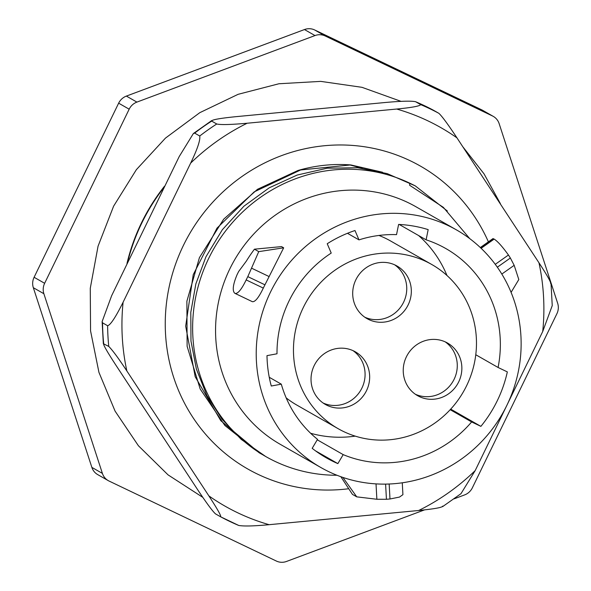 <?xml version="1.0" encoding="UTF-8"?>
<svg xmlns="http://www.w3.org/2000/svg" width="591" height="591" viewBox="0 0 591 591"><rect width="100%" height="100%" fill="white"/><g stroke="black" fill="none" stroke-linecap="round" stroke-linejoin="round"><path stroke-width="0.89" d="M283.673 247.814L281.552 246.602L254.44 249.18A156.615 150.003 119.7 0 0 246.314 261.148L238.705 271.424A156.615 150.003 119.7 0 0 237.065 274.704C232.994 284.456 232.189 290.617 234.649 293.173L235.107 293.431C237.907 293.875 241.593 289.368 246.174 279.912L263.305 288.098A136.794 131.025 -60.3 0 1 264.945 284.818L283.673 247.814L258.747 251.64L247.814 276.625A156.615 150.003 119.7 0 0 246.174 279.912M254.44 249.18L258.747 251.64M235.292 293.52L252.357 301.683C255.12 302.104 258.769 297.576 263.305 288.098M320.832 467.503A136.794 131.025 -60.3 0 0 506.908 405.249A136.794 131.025 119.7 0 0 456.518 229.929A136.794 131.025 119.7 0 0 270.449 292.183A136.794 131.025 -60.3 0 0 320.832 467.503L280.178 444.277A136.794 131.025 -60.3 0 1 229.788 268.957A136.794 131.025 119.7 0 1 415.857 206.71L456.518 229.929M281.309 384.165A115.326 110.458 -60.3 0 0 317.522 439.335L312.188 448.325A125.691 120.394 119.7 0 0 326.343 457.862A125.691 120.394 119.7 0 0 337.86 463.61L343.194 454.619A115.326 110.458 -60.3 0 0 471.633 421.937L480.889 426.362A125.691 120.394 119.7 0 0 507.337 371.902L498.08 367.476A115.326 110.458 119.7 0 0 445.873 248.575A115.326 110.458 119.7 0 0 426.104 239.82L428.172 229.618A125.691 120.394 119.7 0 0 398.607 224.432L396.531 234.634A115.326 110.458 119.7 0 0 358.981 239.88L354.992 230.527A125.691 120.394 119.7 0 0 327.229 243.728L331.219 253.081A115.326 110.458 -60.3 0 0 277.002 353.787L266.984 355.642A125.691 120.394 119.7 0 0 271.284 386.019L281.309 384.165L269.26 377.28M471.633 421.937L450.187 409.689M480.889 426.362L450.711 409.127M358.981 239.88L347.464 233.297M498.08 367.476L475.77 354.74M446.973 275.502A115.326 110.458 119.7 0 0 418.583 235.528M426.104 239.82L399.198 224.454M343.194 454.619L317.241 439.8M355.243 436.128A115.326 110.458 -60.3 0 1 310.637 433.269M338.104 428.66A94.501 90.512 -60.3 0 1 303.294 307.542A94.501 90.512 119.7 0 1 431.836 264.539A94.501 90.512 119.7 0 1 466.646 385.657A94.501 90.512 -60.3 0 1 338.104 428.66L296.941 405.145A94.501 90.512 -60.3 0 1 286.17 397.876M431.836 264.539L390.673 241.032A94.501 90.512 119.7 0 0 378.942 235.447M408.182 304.83A30.274 28.996 119.7 0 0 397.026 266.024A30.274 28.996 119.7 0 0 355.848 279.802A30.274 28.996 119.7 0 0 366.996 318.608A30.274 28.996 119.7 0 0 408.182 304.83M366.516 390.644A30.274 28.996 119.7 0 0 355.361 351.837A30.274 28.996 119.7 0 0 314.176 365.615A30.274 28.996 119.7 0 0 325.331 404.421A30.274 28.996 119.7 0 0 366.516 390.644M458.712 381.86A30.274 28.996 119.7 0 0 447.564 343.061A30.274 28.996 119.7 0 0 406.379 356.838A30.274 28.996 119.7 0 0 417.534 395.638A30.274 28.996 119.7 0 0 458.712 381.86M364.773 317.19A30.274 28.996 -60.3 0 0 403.601 302.215A30.274 28.996 119.7 0 0 394.677 264.827M323.1 403.003A30.274 28.996 -60.3 0 0 361.936 388.028A30.274 28.996 119.7 0 0 353.012 350.64M415.303 394.227A30.274 28.996 -60.3 0 0 454.132 379.245A30.274 28.996 119.7 0 0 445.208 341.857M337.86 463.61L315.535 450.867M337.01 475.26A154.591 148.075 -60.3 0 1 265.662 456.488A154.591 148.075 -60.3 0 1 208.719 258.356A154.591 148.075 119.7 0 1 409.844 183.21L415.244 185.862L447.365 211.031M415.244 185.862L387.142 173.591L357.555 167.726L327.17 168.206L297.17 175.054L269.23 187.812L243.92 206.207L222.356 229.7L205.956 256.775L195.85 283.916L190.797 312.344L190.974 341.073L196.389 369.094L206.843 395.431L221.98 419.152L241.276 439.438L265.662 456.488M469.742 238.631L443.346 207.338L409.622 185.256L409.844 183.21M259.205 452.802L224.898 425.513L200.164 388.967L187.125 346.311L186.882 301.225L199.44 257.595L223.686 219.18L257.513 189.29L297.967 170.489A154.591 148.075 -60.3 0 1 350.818 164.933L382.503 172.232M348.734 488.727A174.315 166.965 -60.3 0 1 257.927 474.3A174.315 166.965 -60.3 0 1 183.387 245.472A174.315 166.965 -60.3 0 1 410.184 160.737A174.315 166.965 -60.3 0 1 488.395 241.837M350.818 164.933L300.583 169.972L254.196 191.868L216.993 228.141L193.235 274.675L185.677 326.166L195.207 376.755L220.775 420.689L259.479 452.957L261.791 454.25M362.246 168.221L349.34 164.83M442.689 506.095C442.689 507.418 434.68 508.888 418.672 510.498L269.127 524.69C254.019 526.101 243.891 526.359 238.734 525.458A229.367 219.689 -60.3 0 1 220.635 516.8L220.591 516.778C221.485 516.253 217.577 509.287 208.859 495.871L126.858 370.963C118.562 358.353 112.526 350.175 108.759 346.415L103.344 343.718L102.132 321.578L102.546 322.826L107.621 325.73C110.502 325.013 115.659 317.19 123.098 302.237L190.642 163.138C197.416 149.095 200.452 140.052 199.743 136.011L194.668 133.108L193.375 133.529L179.191 156.593L111.647 295.699L102.132 321.578M220.613 516.793L238.734 525.458M551.026 283.473L552.238 305.613L542.723 331.492L475.179 470.599L460.995 493.662L442.615 506.65M433.735 110.391L438.862 113.317C441.928 116.102 447.963 124.28 456.961 137.858L538.962 262.773C547.192 275.34 551.1 282.306 550.694 283.673M433.779 110.414A229.367 219.689 119.7 0 0 415.636 101.741C411.602 100.795 401.474 101.046 385.243 102.502L235.698 116.693C219.556 118.333 211.548 119.796 211.681 121.096L216.757 123.992C220.724 124.937 230.852 124.686 247.156 123.231L396.694 109.04C411.728 107.592 419.736 106.121 420.711 104.637A229.367 219.689 -60.3 0 1 438.862 113.317M193.375 133.529L211.755 120.542L211.681 121.096A229.367 219.689 119.7 0 0 194.668 133.108M420.711 104.637L415.51 101.674L433.757 110.399M102.546 322.826A229.367 219.689 119.7 0 0 103.676 343.519C102.812 344.088 106.72 351.054 115.408 364.425L197.409 489.333C206.503 503.037 212.538 511.222 215.508 513.882L220.591 516.778M163.7 187.827A190.649 182.612 119.7 0 0 141.803 223.036A190.649 182.612 -60.3 0 0 127.715 261.894M126.976 263.446A190.649 182.612 -60.3 0 1 141.478 222.851A190.649 182.612 -60.3 0 1 164.483 186.231M454.11 498.841L464.622 494.911A13.763 13.179 119.7 0 0 472.357 487.826L556.899 313.718A13.763 13.179 119.7 0 0 557.668 303.301L499.136 123.615A13.763 13.179 119.7 0 0 493.3 116.397A13.763 13.179 119.7 0 0 492.488 115.969L325.168 35.962A13.763 13.179 119.7 0 0 314.996 35.563L136.905 102.103A13.763 13.179 119.7 0 0 129.17 109.187L44.635 283.296A13.763 13.179 119.7 0 0 43.867 293.712L102.398 473.398A13.763 13.179 119.7 0 0 108.234 480.616A13.763 13.179 119.7 0 0 109.047 481.044L276.366 561.051A13.763 13.179 119.7 0 0 286.532 561.45L424.619 509.856M108.234 480.616L97.7 474.603A13.763 13.179 -60.3 0 1 91.864 467.385L33.332 287.699A13.763 13.179 -60.3 0 1 34.101 277.282L118.643 103.174A13.763 13.179 -60.3 0 1 126.378 96.089L304.468 29.55A13.763 13.179 -60.3 0 1 314.634 29.949L481.953 109.956A13.763 13.179 -60.3 0 1 482.766 110.384L493.3 116.397M342.883 477.417L356.757 496.854L376.866 499.262L386.433 499.277A156.615 150.003 119.7 0 0 389.986 498.981L399.486 497.075L402.922 494.667L402.272 482.788M340.837 476.701L352.45 494.394L356.757 496.854M511.089 292.368L518.809 279.543L514.177 265.329L510.358 258.008A156.615 150.003 119.7 0 0 508.445 255.017C502.343 246.55 497.578 241.239 494.142 239.096L492.931 238.631M247.814 276.625L264.945 284.818M251.589 268.188L268.787 276.411M475.179 470.599A217.865 208.675 -60.3 0 1 418.672 510.498M538.962 262.773A217.865 208.675 -60.3 0 1 542.723 331.492M396.694 109.04A217.865 208.675 119.7 0 1 428.054 120.926A217.865 208.675 -60.3 0 1 456.961 137.858M269.127 524.69A217.865 208.675 -60.3 0 1 237.767 512.811A217.865 208.675 119.7 0 1 208.859 495.871M216.757 123.992A229.367 219.689 119.7 0 0 199.743 136.011M247.156 123.231A217.865 208.675 119.7 0 0 190.642 163.138M123.098 302.237A217.865 208.675 119.7 0 0 126.858 370.963M107.621 325.73A229.367 219.689 119.7 0 0 108.759 346.415M481.953 109.956L492.488 115.969M314.634 29.949L325.168 35.962M304.468 29.55L314.996 35.563M126.378 96.089L136.905 102.103M118.643 103.174L129.17 109.187M34.101 277.282L44.635 283.296M33.332 287.699L43.867 293.712M91.864 467.385L102.398 473.398M376.866 499.262L376.024 483.881M493.684 238.83L480.764 247.961M494.142 239.096L481.118 248.294M508.445 255.017L495.258 264.325M510.358 258.008L497.334 267.198M514.177 265.329L501.818 274.054M386.433 499.277L385.598 484.103M389.986 498.981L389.166 483.999M235.188 293.476L252.438 301.72M202.839 497.378L168.036 474.861L138.412 445.747L115.09 411.137L98.941 372.367L90.563 330.908L90.268 288.319L98.054 246.203L113.62 206.156L136.373 169.661L165.465 138.109L199.81 112.667L238.114 94.316L278.945 83.752L320.758 81.381L361.973 87.32L401.104 101.379M463.137 147.174L484.036 173.857L500.422 203.71M493.012 238.579L480.32 247.54"/></g></svg>
